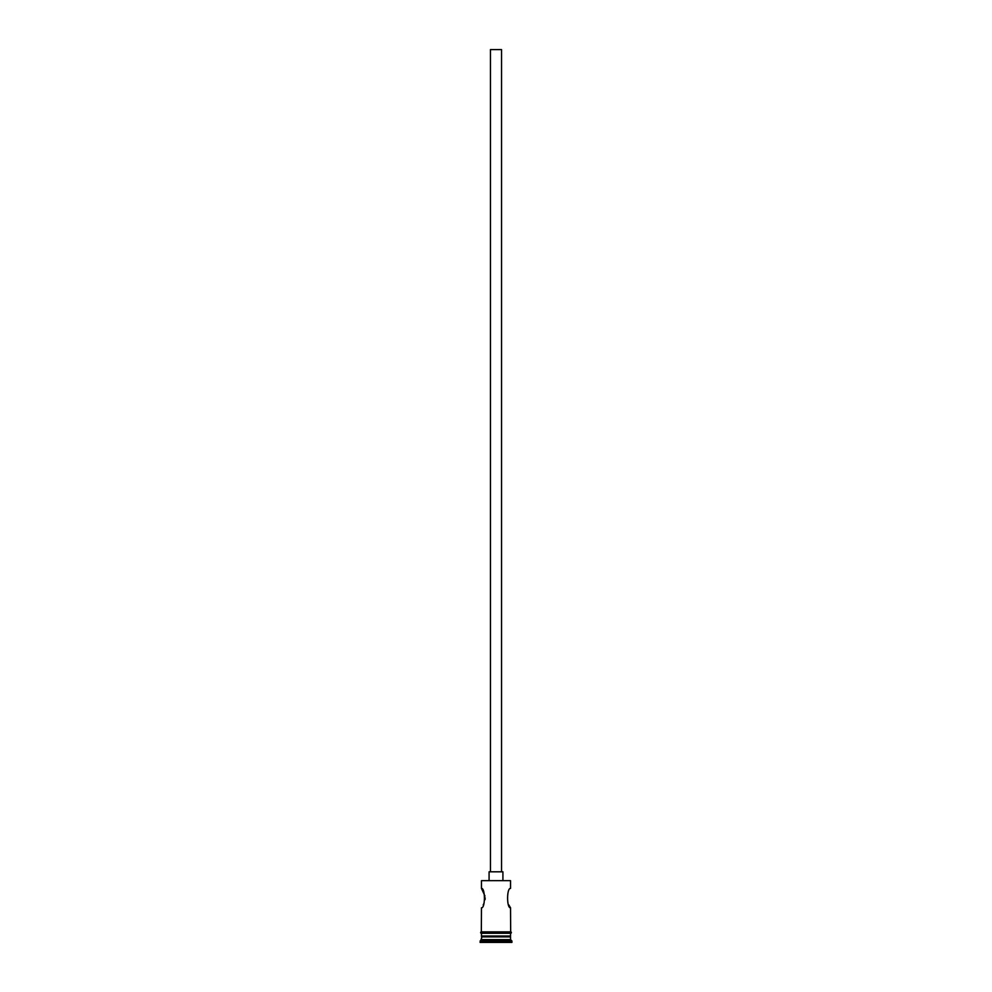 <?xml version="1.0" encoding="UTF-8"?>
<svg xmlns="http://www.w3.org/2000/svg" width="992" height="992" viewBox="0 0 992 992"><rect width="100%" height="100%" fill="white"/><g stroke="black" fill="none" stroke-linecap="round" stroke-linejoin="round"><path stroke-width="1.49" d="M481.467 880.66L510.533 880.66L481.467 880.66L481.467 888.423L484.976 896.086M490.457 871.807L490.457 49.6L501.543 49.6L501.543 871.807M489.081 880.115L489.081 871.807L502.919 871.807L502.919 880.115M510.533 880.66L510.533 888.423C506.639 887.828 506.639 908.374 510.533 907.792L508.809 904.927M485.162 897.822L485.051 899.657M483.898 903.501L483.191 904.927M482.298 936.039L480.078 942.4L511.922 942.4L511.922 941.011L480.078 941.011M509.702 936.039L510.533 936.857L481.467 936.857M510.533 936.857L510.533 939.635L481.467 939.635M510.533 939.635L511.922 941.011M481.331 931.885A0.694 0.694 0 0 0 480.636 932.567A0.694 0.694 0 0 0 481.331 933.261L510.669 933.261A0.694 0.694 0 0 0 511.364 932.567A0.694 0.694 0 0 0 510.669 931.885L481.331 931.885L481.467 907.792C485.373 908.374 485.361 887.828 481.467 888.423M510.533 907.792L510.669 931.885M481.467 933.261L481.467 936.039L510.533 936.039L510.533 933.261"/></g></svg>
